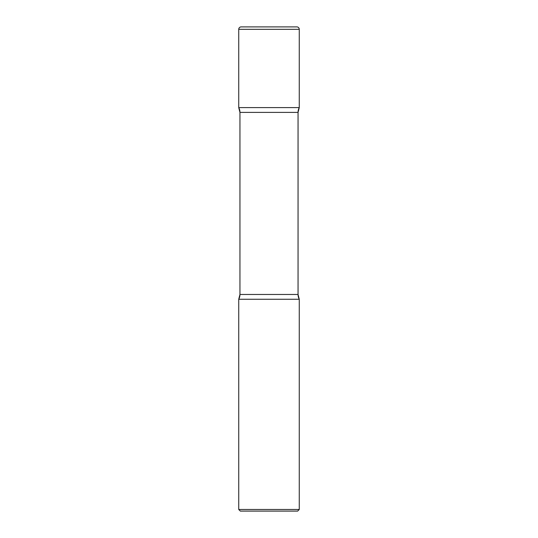 <?xml version="1.0" encoding="UTF-8"?>
<svg xmlns="http://www.w3.org/2000/svg" width="538" height="538" viewBox="0 0 538 538"><rect width="100%" height="100%" fill="white"/><g stroke="black" fill="none" stroke-linecap="round" stroke-linejoin="round"><path stroke-width="0.81" d="M238.737 29.321L238.737 107.6L299.262 107.6L238.737 107.6A10.088 10.088 0 0 1 239.948 112.388L239.948 294.474L298.052 294.474L239.948 294.474L239.948 112.388L298.052 112.388L298.052 294.474L298.052 112.388A10.088 10.088 0 0 1 299.262 107.6L238.737 107.6L239.948 112.388L298.052 112.388L299.262 107.6L299.262 29.321L238.737 29.321A2.421 2.421 0 0 1 241.159 26.9L296.841 26.9A2.421 2.421 0 0 1 299.262 29.321M293.815 26.9L244.185 26.9M299.262 299.262L238.737 299.262L238.737 509.486L299.262 509.486L299.262 299.262A10.088 10.088 0 0 1 298.052 294.474L299.262 299.262L238.737 299.262A10.088 10.088 0 0 0 239.948 294.474L238.737 299.262L299.262 299.262M299.262 509.486L297.649 511.1L240.351 511.1L238.737 509.486"/></g></svg>
